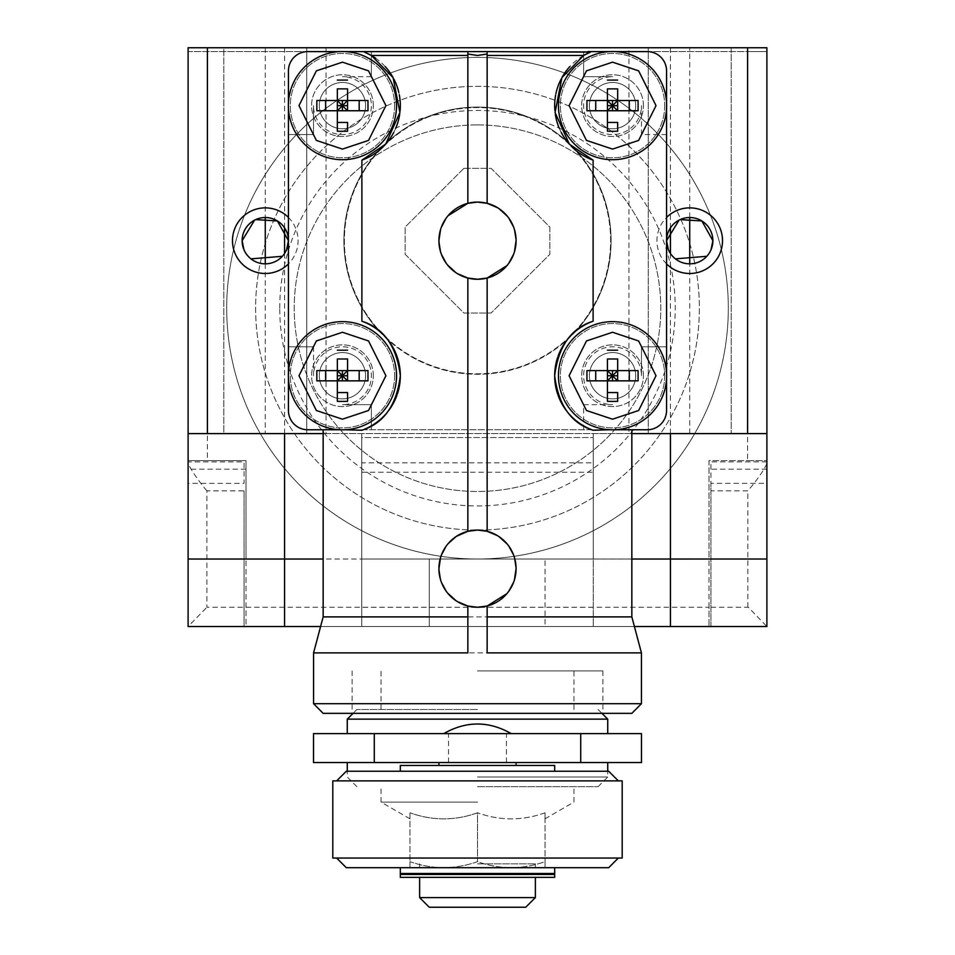 <?xml version="1.0" encoding="UTF-8"?>
<svg xmlns="http://www.w3.org/2000/svg" width="955" height="955" viewBox="0 0 955 955"><rect width="100%" height="100%" fill="white"/><g stroke="black" fill="none" stroke-linecap="round" stroke-linejoin="round"><path stroke-width="0.72" stroke-dasharray="4.78 3.58" d="M545.03 626.54L429.273 626.54L545.03 626.54L545.03 559.033L545.03 626.54M634.418 626.54L320.582 626.54M207.402 51.606L207.402 460.62L245.984 460.62L188.111 460.62L188.111 626.54L766.889 626.54L766.889 460.62L747.598 460.62L747.598 51.606L766.889 51.606L188.111 51.606L188.111 47.75L188.111 51.606L766.889 51.606L766.889 47.75L188.111 47.75L766.889 47.75L766.889 51.606L766.889 47.75L188.111 47.75L188.111 51.606L747.598 51.606M429.273 626.54L429.273 559.009L429.273 626.54M361.742 462.817L361.742 559.033L593.258 559.033L593.258 462.817L361.742 462.817L361.742 437.533L593.258 437.533L593.258 462.817M188.111 433.606L284.566 433.606L223.804 433.606L223.804 47.75L306.758 47.75L306.758 433.606L306.758 47.75L326.049 47.75L223.804 47.75L223.804 433.606L593.258 433.606L593.258 559.009L361.742 559.009L361.742 626.54L361.742 437.533L593.258 437.533L593.258 626.54L593.258 559.033L631.84 559.033L593.258 559.009L593.258 433.606L766.889 433.606M710.95 626.54L710.95 483.337L710.95 626.54M710.95 607.249L748.278 607.249L766.889 626.54M766.889 461.898L710.95 461.898L710.95 483.337L766.889 483.337M244.05 607.249L244.05 490.858L206.889 490.858L206.889 607.249L244.05 607.249L244.05 626.54L244.05 559.033L766.889 559.033L709.016 559.009L709.016 460.62L766.889 460.62L766.889 51.606L188.111 51.606L188.111 460.62L207.402 460.62M244.05 490.858L244.05 559.009L188.111 559.033L245.984 559.009L245.984 626.54L709.016 626.54L245.984 626.54L245.984 607.249L709.016 607.249L709.016 626.54L709.016 559.033L245.984 559.009L245.984 460.62L245.984 607.249M206.889 490.858C197.84 479.947 191.585 470.851 188.111 463.581L188.111 461.922L244.05 461.922L244.05 483.361L188.111 483.361M188.111 463.581L188.111 626.54L206.889 607.249M361.742 472.259L593.258 472.259M766.889 463.641C763.296 471.137 756.945 480.21 747.837 490.834L710.95 490.834M747.837 607.249L747.837 490.834M477.5 867.701L554.676 867.701L477.5 867.701M477.5 863.845L535.373 863.845L477.5 863.845M477.5 861.673C455.046 869.587 432.543 869.587 409.97 861.673C409.97 869.587 409.97 869.587 409.97 861.673C409.97 869.587 409.97 869.587 409.97 861.673C432.424 869.587 454.938 869.587 477.5 861.673L477.5 812.789C454.998 820.882 432.484 820.882 409.97 812.789C432.484 820.882 454.998 820.882 477.5 812.789L477.5 861.673C499.954 869.587 522.457 869.587 545.03 861.673C545.03 869.587 545.03 869.587 545.03 861.673C545.03 869.587 545.03 869.587 545.03 861.673C522.576 869.587 500.062 869.587 477.5 861.673M409.97 812.789L409.97 861.673L409.97 812.789C409.982 820.882 409.982 820.882 409.97 812.789C409.982 820.882 409.982 820.882 409.97 812.789M545.03 812.789C522.516 820.882 500.002 820.882 477.5 812.789C500.002 820.882 522.516 820.882 545.03 812.789L545.03 861.673L545.03 812.789C545.019 820.882 545.019 820.882 545.03 812.789C545.019 820.882 545.019 820.882 545.03 812.789M477.5 802.105L381.033 802.105L477.5 802.105M477.5 786.669L598.081 786.669L477.5 786.669M525.727 907.25L429.273 907.25M535.373 897.605L419.627 897.605M477.5 877.347L535.373 877.347L477.5 877.347M554.676 877.347L400.324 877.347M554.676 874.458L400.324 874.458M477.5 874.458L535.373 874.458L477.5 874.458M477.5 873.491L535.373 873.491L477.5 873.491M554.676 873.491L400.324 873.491M608.693 867.701L346.307 867.701M336.661 858.056L618.339 858.056L336.661 858.056M622.194 858.056L332.806 858.056M622.194 780.88L332.806 780.88M477.5 780.88L336.661 780.88L477.5 780.88M608.693 771.234L346.307 771.234M477.5 771.234L554.676 771.234L477.5 771.234M554.676 765.444L400.324 765.444M477.5 765.444L516.082 765.444L477.5 765.444M477.5 777.024L607.726 777.024L477.5 777.024M477.5 762.556L607.726 762.556L477.5 762.556M641.485 762.556L313.515 762.556L313.515 733.619L641.485 733.619L641.485 762.556M477.5 733.619L607.726 733.619L477.5 733.619C521 733.619 521 733.619 477.5 733.619C434 733.619 434 733.619 477.5 733.619C434 733.619 434 733.619 477.5 733.619L501.291 733.619M501.447 733.619L510.746 733.619M607.726 719.139L347.274 719.139M477.5 709.493L356.919 709.493L477.5 709.493M607.44 370.695L607.44 380.842L586.931 380.842M617.587 380.842L607.44 380.842M607.44 100.597L607.44 110.744L586.931 110.744M617.587 110.744L607.44 110.744M337.342 100.597L337.342 110.744L316.833 110.744M347.477 110.744L337.342 110.744M337.342 370.695L337.342 380.842L316.833 380.842M347.477 380.842L337.342 380.842M477.5 670.911L602.903 670.911L477.5 670.911M638.095 370.612L586.931 370.612M638.095 380.842L617.658 380.842L617.658 370.612M638.095 100.514L586.931 100.514M638.095 110.744L617.658 110.744L617.658 100.514M367.985 100.514L316.833 100.514M367.985 110.744L347.56 110.744L347.56 100.514M367.985 370.612L316.833 370.612M367.985 380.842L347.56 380.842L347.56 370.612M477.5 713.361L352.097 713.361L477.5 713.361M631.84 713.361L323.16 713.361M641.438 703.704L313.562 703.704M666.638 375.733A54.089 54.089 0 0 0 585.511 328.89A54.089 54.089 0 0 0 585.511 422.576A54.089 54.089 0 0 0 666.638 375.733M666.638 105.623A54.089 54.089 0 0 0 585.511 58.792A54.089 54.089 0 0 0 585.511 152.466A54.089 54.089 0 0 0 666.638 105.623M396.54 105.623A54.089 54.089 0 0 0 315.401 58.792A54.089 54.089 0 0 0 315.401 152.466A54.089 54.089 0 0 0 396.54 105.623M396.54 375.733A54.089 54.089 0 0 0 315.401 328.89A54.089 54.089 0 0 0 315.401 422.576A54.089 54.089 0 0 0 396.54 375.733M487.146 616.894L487.146 606.019M641.438 652.898L313.562 652.898M467.855 616.894L467.855 606.019M664.704 375.733A52.155 52.155 0 0 1 586.466 420.904A52.155 52.155 0 0 1 586.466 330.561A52.155 52.155 0 0 1 664.704 375.733A52.155 52.155 0 0 1 586.466 420.904A52.155 52.155 0 0 1 586.466 330.561A52.155 52.155 0 0 1 664.704 375.733M664.704 105.623A52.155 52.155 0 0 1 586.466 150.794A52.155 52.155 0 0 1 586.466 60.463A52.155 52.155 0 0 1 664.704 105.623A52.155 52.155 0 0 1 586.466 150.794A52.155 52.155 0 0 1 586.466 60.463A52.155 52.155 0 0 1 664.704 105.623M394.606 105.623A52.155 52.155 0 0 1 316.368 150.794A52.155 52.155 0 0 1 316.368 60.463A52.155 52.155 0 0 1 394.606 105.623A52.155 52.155 0 0 1 316.368 150.794A52.155 52.155 0 0 1 316.368 60.463A52.155 52.155 0 0 1 394.606 105.623M394.606 375.733A52.155 52.155 0 0 1 316.368 420.904A52.155 52.155 0 0 1 316.368 330.561A52.155 52.155 0 0 1 394.606 375.733A52.155 52.155 0 0 1 316.368 420.904A52.155 52.155 0 0 1 316.368 330.561A52.155 52.155 0 0 1 394.606 375.733M487.146 54.017L487.146 51.606M497.507 207.689L498.916 208.584M507.332 216.212L508.788 218.098M513.551 226.92L514.578 230.012M516.07 239.741L516.082 240.684M514.435 251.869L513.695 254.054M508.991 262.971L506.926 265.645M487.146 278.036L487.146 531.302M497.507 535.66L498.916 536.567M507.332 544.183L508.788 546.069M513.551 554.891L514.578 557.995M516.07 567.724L516.082 568.655M514.435 579.84L513.695 582.037M508.991 590.954L506.926 593.628M631.84 616.894L323.16 616.894M457.493 601.65L456.084 600.755M447.668 593.127L446.212 591.24M441.449 582.419L440.422 579.327M438.93 569.598L438.918 568.655M440.565 557.469L441.306 555.285M446.009 546.367L448.074 543.693M467.855 531.302L467.855 278.036M457.493 273.679L456.084 272.772M447.668 265.156L446.212 263.258M441.449 254.448L440.422 251.344M438.93 241.615L438.918 240.684M440.565 229.498L441.306 227.302M446.009 218.385L448.074 215.711M467.855 203.32L467.855 55.462M583.672 55.462A57.873 57.873 0 0 0 569.789 66.623M562.22 77.045A57.873 57.873 0 0 0 561.027 79.265M555.953 93.518A57.873 57.873 0 0 0 555.679 94.879M554.867 110.326A57.873 57.873 0 0 0 555.356 114.505M559.272 128.233A57.873 57.873 0 0 0 561.254 132.435M568.762 143.477A57.873 57.873 0 0 0 571.186 146.115M567.64 339.216A57.873 57.873 0 0 0 566.315 340.923M558.138 356A57.873 57.873 0 0 0 557.625 357.468M554.676 375.733A57.873 57.873 0 0 0 554.676 376.521M557.792 394.463A57.873 57.873 0 0 0 558.138 395.442M566.315 410.555A57.873 57.873 0 0 0 567.64 412.25M387.36 412.25A57.873 57.873 0 0 0 388.685 410.543M396.862 395.466A57.873 57.873 0 0 0 397.376 393.985M400.324 375.733A57.873 57.873 0 0 0 400.324 374.945M397.208 357.003A57.873 57.873 0 0 0 396.862 356.012M388.685 340.911A57.873 57.873 0 0 0 387.36 339.216M393.758 132.411A57.873 57.873 0 0 0 395.764 128.161M399.739 113.848A57.873 57.873 0 0 0 400.085 110.959M399.333 94.951A57.873 57.873 0 0 0 398.76 92.265M393.961 79.241A57.873 57.873 0 0 0 392.863 77.2M385.211 66.623A57.873 57.873 0 0 0 375.458 58.088M477.5 124.926A183.288 183.288 0 0 1 636.233 399.847A183.288 183.288 0 0 1 318.767 399.847A183.288 183.288 0 0 1 477.5 124.926A183.288 183.288 0 0 1 660.788 308.202A183.288 183.288 0 0 1 477.5 491.491A183.288 183.288 0 0 1 294.212 308.202A183.288 183.288 0 0 1 477.5 124.926M593.115 429.75L361.885 429.75M288.434 410.459A19.291 19.291 0 0 0 307.725 429.75L647.275 429.75A19.291 19.291 0 0 0 666.566 410.459L666.566 70.897A19.291 19.291 0 0 0 647.275 51.606L307.725 51.606A19.291 19.291 0 0 0 288.434 70.897L288.434 410.459M313.515 346.796L313.515 375.733A28.936 28.936 0 0 1 342.451 346.796A28.936 28.936 0 0 1 371.388 375.733A28.936 28.936 0 0 1 342.451 404.669A28.936 28.936 0 0 0 371.388 375.733A28.936 28.936 0 0 0 342.451 346.796A28.936 28.936 0 0 0 313.515 375.733L313.515 346.796L288.434 346.796L313.515 346.796M342.451 404.669L371.388 404.669L371.388 429.75L371.388 404.669L342.451 404.669M583.612 429.75L583.612 404.669L612.549 404.669A28.936 28.936 0 0 1 583.612 375.733A28.936 28.936 0 0 1 612.549 346.796A28.936 28.936 0 0 1 641.485 375.733A28.936 28.936 0 0 0 612.549 346.796A28.936 28.936 0 0 0 583.612 375.733A28.936 28.936 0 0 0 612.549 404.669L583.612 404.669L583.612 429.75M641.485 375.733L641.485 346.796L666.566 346.796L641.485 346.796L641.485 375.733M666.566 102.913L666.566 108.333M666.566 373.023L666.566 378.443M609.839 51.606L615.259 51.606M615.259 429.75L609.839 429.75M666.566 134.571L641.485 134.571L641.485 105.623A28.936 28.936 0 0 1 612.549 134.571A28.936 28.936 0 0 1 583.612 105.623A28.936 28.936 0 0 1 612.549 76.686A28.936 28.936 0 0 0 583.612 105.623A28.936 28.936 0 0 0 612.549 134.571A28.936 28.936 0 0 0 641.485 105.623L641.485 134.571L666.566 134.571M612.549 76.686L583.612 76.686L583.612 51.606L583.612 76.686L612.549 76.686M371.388 76.686L342.451 76.686A28.936 28.936 0 0 1 371.388 105.623A28.936 28.936 0 0 1 342.451 134.571A28.936 28.936 0 0 1 313.515 105.623A28.936 28.936 0 0 0 342.451 134.571A28.936 28.936 0 0 0 371.388 105.623A28.936 28.936 0 0 0 342.451 76.686L371.388 76.686L371.388 51.606L371.388 76.686M313.515 105.623L313.515 134.571L288.434 134.571L313.515 134.571L313.515 105.623M339.741 51.606L345.161 51.606M288.434 378.443L288.434 373.023M288.434 108.333L288.434 102.913M345.161 429.75L339.741 429.75M279.743 308.202A197.757 197.757 0 0 1 576.378 136.947A197.757 197.757 0 0 1 576.378 479.458A197.757 197.757 0 0 1 279.743 308.202M635.708 105.623A23.147 23.147 0 0 0 600.97 85.58A23.147 23.147 0 0 0 600.97 125.678A23.147 23.147 0 0 0 635.708 105.623A23.147 23.147 0 0 0 600.97 85.58A23.147 23.147 0 0 0 600.97 125.678A23.147 23.147 0 0 0 635.708 105.623M365.598 375.733A23.147 23.147 0 0 0 330.872 355.678A23.147 23.147 0 0 0 330.872 395.776A23.147 23.147 0 0 0 365.598 375.733A23.147 23.147 0 0 0 330.872 355.678A23.147 23.147 0 0 0 330.872 395.776A23.147 23.147 0 0 0 365.598 375.733M635.708 375.733A23.147 23.147 0 0 0 600.97 355.678A23.147 23.147 0 0 0 600.97 395.776A23.147 23.147 0 0 0 635.708 375.733A23.147 23.147 0 0 0 600.97 355.678A23.147 23.147 0 0 0 600.97 395.776A23.147 23.147 0 0 0 635.708 375.733M365.598 105.623A23.147 23.147 0 0 0 330.872 85.58A23.147 23.147 0 0 0 330.872 125.678A23.147 23.147 0 0 0 365.598 105.623A23.147 23.147 0 0 0 330.872 85.58A23.147 23.147 0 0 0 330.872 125.678A23.147 23.147 0 0 0 365.598 105.623M382.501 333.94A133.127 133.127 0 0 1 544.063 125.392A133.127 133.127 0 0 1 544.063 355.964A133.127 133.127 0 0 1 344.373 240.684A133.127 133.127 0 0 1 572.26 147.177A133.127 133.127 0 0 1 572.475 333.952M477.5 530.073A221.87 221.87 0 0 0 669.646 197.267A221.87 221.87 0 0 0 285.354 197.267A221.87 221.87 0 0 0 477.5 530.073A221.87 221.87 0 0 1 285.354 197.267A221.87 221.87 0 0 1 669.646 197.267A221.87 221.87 0 0 1 477.5 530.073M572.26 334.178A133.127 133.127 0 0 1 571.006 335.432M570.851 335.587A133.127 133.127 0 0 1 384.161 335.599M383.994 335.432A133.127 133.127 0 0 1 382.74 334.178M643.419 105.623A30.87 30.87 0 0 0 597.114 78.895A30.87 30.87 0 0 0 597.114 132.363A30.87 30.87 0 0 0 643.419 105.623A30.87 30.87 0 0 1 597.114 132.363A30.87 30.87 0 0 1 597.114 78.895A30.87 30.87 0 0 1 643.419 105.623M373.321 375.733A30.87 30.87 0 0 0 327.016 348.993A30.87 30.87 0 0 0 327.016 402.461A30.87 30.87 0 0 0 373.321 375.733A30.87 30.87 0 0 1 327.016 402.461A30.87 30.87 0 0 1 327.016 348.993A30.87 30.87 0 0 1 373.321 375.733M643.419 375.733A30.87 30.87 0 0 0 597.114 348.993A30.87 30.87 0 0 0 597.114 402.461A30.87 30.87 0 0 0 643.419 375.733A30.87 30.87 0 0 1 597.114 402.461A30.87 30.87 0 0 1 597.114 348.993A30.87 30.87 0 0 1 643.419 375.733M373.321 105.623A30.87 30.87 0 0 0 327.016 78.895A30.87 30.87 0 0 0 327.016 132.363A30.87 30.87 0 0 0 373.321 105.623A30.87 30.87 0 0 1 327.016 132.363A30.87 30.87 0 0 1 327.016 78.895A30.87 30.87 0 0 1 373.321 105.623M378.622 330.526A133.605 133.605 0 0 1 387.587 141.865A133.605 133.605 0 0 1 611.105 240.684A133.605 133.605 0 0 0 410.698 124.974A133.605 133.605 0 0 0 410.698 356.382A133.605 133.605 0 0 0 611.105 240.684A133.605 133.605 0 0 1 576.378 330.526M477.5 559.009A250.807 250.807 0 0 0 694.703 182.799A250.807 250.807 0 0 0 260.297 182.799A250.807 250.807 0 0 0 477.5 559.009A250.807 250.807 0 0 1 260.297 182.799A250.807 250.807 0 0 1 694.703 182.799A250.807 250.807 0 0 1 477.5 559.009M666.566 263.914A32.792 32.792 0 0 1 666.566 217.442M288.434 217.442A32.792 32.792 0 0 1 288.434 263.914M576.319 330.597A133.605 133.605 0 0 1 378.681 330.597M628.951 47.75L731.208 47.75L731.208 433.606L731.208 47.75L648.242 47.75L648.242 433.606L731.208 433.606L628.951 433.606L648.242 433.606L648.242 47.75L628.951 47.75L628.951 433.606M679.029 220.139L680.139 219.602M711.081 249.613L709.696 252.383M708.92 253.624L706.807 256.31M675.376 258.853L670.685 253.863M670.553 253.66L668.846 250.699M254.591 220.139L255.689 219.602M286.631 249.613L285.247 252.383M284.471 253.624L282.358 256.31M250.938 258.853L246.247 253.863M246.115 253.66L244.408 250.699M709.016 607.249L709.016 460.62L747.598 460.62M361.742 559.009L361.742 433.606L361.742 559.009M631.84 433.606L323.16 433.606M463.903 168.331L405.147 227.087L405.147 254.281L463.903 313.025L491.097 313.025L549.853 254.281L549.853 227.087L491.097 168.331L463.903 168.331L405.147 227.087L405.147 254.281L463.903 313.025L491.097 313.025L549.853 254.281L549.853 227.087L491.097 168.331L463.903 168.331M593.258 607.308L361.742 607.308M766.889 469.203L709.016 469.203M689.725 433.606L689.725 263.831M689.725 217.525L689.725 47.75M670.434 47.75L670.434 227.887M670.434 253.481L670.434 433.606M284.566 433.606L284.566 253.481M284.566 227.887L284.566 47.75M265.275 47.75L265.275 217.525M265.275 263.831L265.275 433.606M245.984 469.203L188.111 469.203M419.627 863.845L419.627 867.701M535.373 863.845L535.373 867.701M545.03 818.817L573.967 802.105L573.967 786.669M409.97 818.817L381.033 802.105L381.033 786.669M598.081 786.669L607.726 777.024L607.726 771.234M356.919 786.669L347.274 777.024L347.274 771.234M506.437 762.556L506.437 733.619M448.564 762.556L448.564 733.619M356.919 709.493L353.064 713.361M598.081 709.493L601.937 713.361M573.967 709.493L573.967 670.911M381.033 709.493L381.033 670.911M352.097 670.911L352.097 713.361M602.903 670.911L602.903 713.361M326.049 47.75L326.049 433.606"/><path stroke-width="1.43" d="M631.84 433.606L766.889 433.606L766.889 626.54L634.418 626.54M320.582 626.54L188.111 626.54L188.111 433.606L207.402 433.606L207.402 47.75L188.111 47.75L188.111 433.606M631.84 559.033L670.434 559.033L631.84 559.009M670.434 433.606L670.434 559.009L766.889 559.009L670.434 559.033L670.434 626.54M284.566 433.606L284.566 559.009L188.111 559.033L323.16 559.033L284.566 559.009L284.566 626.54M535.373 897.605L419.627 897.605L429.273 907.25L525.727 907.25L535.373 897.605L535.373 877.347M477.5 877.347L554.676 877.347L554.676 874.458L400.324 874.458L400.324 877.347L477.5 877.347M400.324 867.701L400.324 873.491L554.676 873.491L554.676 867.701M336.661 858.056L346.307 867.701L608.693 867.701L618.339 858.056M477.5 858.056L622.194 858.056L622.194 780.88L332.806 780.88L332.806 858.056L477.5 858.056M336.661 780.88L346.307 771.234L608.693 771.234L618.339 780.88M400.324 771.234L400.324 765.444L554.676 765.444L554.676 771.234M580.724 762.556L641.485 762.556L641.485 733.619L313.515 733.619L313.515 762.556L580.724 762.556L580.724 733.619M510.746 733.619L511.259 733.619C488.757 720.81 466.243 720.81 443.741 733.619M347.274 733.619L347.274 719.139L607.726 719.139L607.726 733.619M612.513 380.842L612.513 375.769L607.44 370.695L607.44 380.842L612.513 375.769L607.44 375.769M612.513 110.744L612.513 105.671L607.44 100.597L607.44 110.744L612.513 105.671L607.44 105.671M342.403 110.744L342.403 105.671L337.342 100.597L337.342 110.744L342.403 105.671L337.342 105.671M342.403 380.842L342.403 375.769L337.342 370.695L337.342 380.842L342.403 375.769L337.342 375.769M607.44 358.985L607.44 370.612L586.931 370.612L586.931 380.842L607.44 380.842L607.44 392.553L617.658 392.553L617.658 401.351L612.549 401.398L607.44 401.351L607.44 380.842L617.587 380.842L612.513 375.769L617.658 370.612L638.095 370.612L638.095 380.842L617.658 380.842L617.658 358.985L607.44 358.985L607.44 370.612L617.658 370.612L617.658 358.985M607.44 88.887L607.44 100.514L586.931 100.514L586.931 110.744L607.44 110.744L607.44 122.443L617.658 122.443L617.658 131.241L612.549 131.301L607.44 131.241L607.44 110.744L617.587 110.744L612.513 105.671L617.658 100.514L638.095 100.514L638.095 110.744L617.658 110.744L617.658 88.887L607.44 88.887L607.44 100.514L617.658 100.514L617.658 88.887M337.342 88.887L337.342 100.514L316.833 100.514L316.833 110.744L337.342 110.744L337.342 122.443L347.56 122.443L347.56 131.241L342.451 131.301L337.342 131.241L337.342 110.744L347.477 110.744L342.403 105.671L347.56 100.514L367.985 100.514L367.985 110.744L347.56 110.744L347.56 88.887L337.342 88.887L337.342 100.514L347.56 100.514L347.56 88.887M337.342 358.985L337.342 370.612L316.833 370.612L316.833 380.842L337.342 380.842L337.342 392.553L347.56 392.553L347.56 401.351L342.451 401.398L337.342 401.351L337.342 380.842L347.477 380.842L342.403 375.769L347.56 370.612L367.985 370.612L367.985 380.842L347.56 380.842L347.56 358.985L337.342 358.985L337.342 370.612L347.56 370.612L347.56 358.985M612.513 370.612L612.513 375.769L617.658 375.769M595.729 370.612L595.729 380.842M629.297 380.842L629.297 370.612M617.658 401.351L617.658 392.553M612.513 100.514L612.513 105.671L617.658 105.671M595.729 100.514L595.729 110.744M629.297 110.744L629.297 100.514M617.658 131.241L617.658 122.443M342.403 100.514L342.403 105.671L347.56 105.671M325.631 100.514L325.631 110.744M359.187 110.744L359.187 100.514M347.56 131.241L347.56 122.443M342.403 370.612L342.403 375.769L347.56 375.769M325.631 370.612L325.631 380.842M359.187 380.842L359.187 370.612M347.56 401.351L347.56 392.553M607.44 401.351L607.44 392.553M607.44 350.187L617.658 350.187M607.44 131.241L607.44 122.443M607.44 80.089L617.658 80.089M337.342 131.241L337.342 122.443M337.342 80.089L347.56 80.089M337.342 401.351L337.342 392.553M337.342 350.187L347.56 350.187M612.549 332.256L638.632 340.959L656.025 375.733L638.632 410.507L612.549 419.197L586.466 410.507L569.085 375.733L586.466 340.959L612.549 332.256M612.549 62.159L638.632 70.849L656.025 105.623L638.632 140.409L612.549 149.099L586.466 140.409L569.085 105.623L586.466 70.849L612.549 62.159M342.451 62.159L368.535 70.849L385.916 105.623L368.535 140.409L342.451 149.099L316.368 140.409L298.975 105.623L316.368 70.849L342.451 62.159M342.451 332.256L368.535 340.959L385.916 375.733L368.535 410.507L342.451 419.197L316.368 410.507L298.975 375.733L316.368 340.959L342.451 332.256M477.5 713.361L631.84 713.361L641.438 703.704L313.562 703.704L323.16 713.361L477.5 713.361M612.549 429.822A54.089 54.089 0 0 1 558.46 375.733A54.089 54.089 0 0 1 612.549 321.644A54.089 54.089 0 0 1 666.638 375.733A54.089 54.089 0 0 1 612.549 429.822M612.549 159.712A54.089 54.089 0 0 1 558.46 105.623A54.089 54.089 0 0 1 612.549 51.546A54.089 54.089 0 0 1 666.638 105.623A54.089 54.089 0 0 1 612.549 159.712M342.451 159.712A54.089 54.089 0 0 1 288.362 105.623A54.089 54.089 0 0 1 342.451 51.546A54.089 54.089 0 0 1 396.54 105.623A54.089 54.089 0 0 1 342.451 159.712M342.451 429.822A54.089 54.089 0 0 1 288.362 375.733A54.089 54.089 0 0 1 342.451 321.644A54.089 54.089 0 0 1 396.54 375.733A54.089 54.089 0 0 1 342.451 429.822M631.84 429.75L631.84 616.894L487.146 616.894L487.146 652.898L487.146 606.019L477.5 607.249L467.855 606.019L467.855 652.898L467.855 616.894L323.16 616.894L313.562 652.898L467.855 652.898M487.146 652.898L641.438 652.898L641.438 703.704M477.5 607.249A38.582 38.582 0 0 1 438.918 568.655A38.582 38.582 0 0 1 477.5 530.073A38.582 38.582 0 0 1 516.082 568.655A38.582 38.582 0 0 1 477.5 607.249M506.926 265.645L487.146 278.036L477.5 279.266A38.582 38.582 0 0 1 438.918 240.684A38.582 38.582 0 0 1 477.5 202.09A38.582 38.582 0 0 1 516.082 240.684A38.582 38.582 0 0 1 477.5 279.266L467.855 278.036L467.855 531.302L477.5 530.073L487.146 531.302L497.507 535.66M487.146 278.036L487.146 531.302M375.458 58.088A57.873 57.873 0 0 0 364.5 52.119L371.328 55.462L467.855 55.462L467.855 51.606L487.146 51.606L487.146 54.017L477.5 55.462L467.855 54.017L467.855 203.32L477.5 202.09L487.146 203.32L497.507 207.689M487.146 54.017L487.146 203.32L487.146 54.017M498.916 208.584L507.332 216.212M508.788 218.098L513.551 226.92M514.578 230.012L516.07 239.741M516.082 240.684L514.435 251.869M513.695 254.054L508.991 262.971M498.916 536.567L507.332 544.183M508.788 546.069L513.551 554.891M514.578 557.995L516.07 567.724M516.082 568.655L514.435 579.84M513.695 582.037L508.991 590.954M506.926 593.628L487.146 606.019M467.855 606.019L457.493 601.65M456.084 600.755L447.668 593.127M446.212 591.24L441.449 582.419M440.422 579.327L438.93 569.598M438.918 568.655L440.565 557.469M441.306 555.285L446.009 546.367M448.074 543.693L456.084 536.567M456.323 536.4L467.843 531.302M467.855 278.036L457.493 273.679M456.084 272.772L447.668 265.156M446.212 263.258L441.449 254.448M440.422 251.344L438.93 241.615M438.918 240.684L440.565 229.498M441.306 227.302L446.009 218.385M448.074 215.711L467.855 203.32M345.161 51.606L467.855 51.606L467.855 54.017M487.146 55.462L583.672 55.462L590.5 52.119A57.873 57.873 0 0 0 583.672 55.462L561.898 77.63L555.082 112.499L569.323 144.121L593.115 160.142L593.115 321.214A57.873 57.873 0 0 0 567.64 339.216M569.789 66.623A57.873 57.873 0 0 0 562.22 77.045M561.027 79.265A57.873 57.873 0 0 0 555.953 93.518M555.679 94.879A57.873 57.873 0 0 0 554.867 110.326M555.356 114.505A57.873 57.873 0 0 0 559.272 128.233M561.254 132.435A57.873 57.873 0 0 0 568.762 143.477M571.186 146.115A57.873 57.873 0 0 0 593.115 160.142M567.64 412.25A57.873 57.873 0 0 0 593.115 430.251C571.186 423.351 558.377 405.183 554.676 375.733C558.365 346.283 571.186 328.102 593.115 321.214M566.315 340.923A57.873 57.873 0 0 0 558.138 356M557.625 357.468A57.873 57.873 0 0 0 554.676 375.733M554.676 376.521A57.873 57.873 0 0 0 557.792 394.463M558.138 395.442A57.873 57.873 0 0 0 566.315 410.555M387.36 339.216A57.873 57.873 0 0 0 361.885 321.214C383.815 328.102 396.623 346.283 400.324 375.733C396.635 405.183 383.815 423.351 361.885 430.251A57.873 57.873 0 0 0 387.36 412.25M388.685 410.543A57.873 57.873 0 0 0 396.862 395.466M397.376 393.985A57.873 57.873 0 0 0 400.324 375.733M400.324 374.945A57.873 57.873 0 0 0 397.208 357.003M396.862 356.012A57.873 57.873 0 0 0 388.685 340.911M371.328 55.462L393.102 77.63L399.918 112.499L385.677 144.121L361.885 160.142A57.873 57.873 0 0 0 393.758 132.411M395.764 128.161A57.873 57.873 0 0 0 399.739 113.848M400.085 110.959A57.873 57.873 0 0 0 399.333 94.951M398.76 92.265A57.873 57.873 0 0 0 393.961 79.241M392.863 77.2A57.873 57.873 0 0 0 385.211 66.623M345.161 429.75L361.885 430.251M593.115 430.251L609.839 429.75M361.885 321.214L361.885 160.142M288.434 378.443L288.434 410.459A19.291 19.291 0 0 0 307.725 429.75L339.741 429.75M615.259 429.75L647.275 429.75A19.291 19.291 0 0 0 666.566 410.459L666.566 378.443M487.146 51.606L590.5 52.119M615.259 51.606L647.275 51.606A19.291 19.291 0 0 1 666.566 70.897L666.566 102.913M666.566 108.333L666.566 373.023M587.91 51.606L609.839 51.606M339.741 51.606L307.725 51.606A19.291 19.291 0 0 0 288.434 70.897L288.434 102.913M367.09 51.606L364.5 52.119M288.434 373.023L288.434 108.333M680.139 219.602L701.841 220.951L712.872 240.684A23.147 23.147 0 0 1 678.146 260.727A23.147 23.147 0 0 1 678.146 220.629A23.147 23.147 0 0 1 712.872 240.684L711.081 249.613M666.566 217.442A32.792 32.792 0 0 1 722.517 240.684A32.792 32.792 0 0 1 666.566 263.914M255.689 219.602L277.392 220.951L288.434 240.684A23.147 23.147 0 0 1 253.708 260.727A23.147 23.147 0 0 1 253.708 220.629A23.147 23.147 0 0 1 288.434 240.684L286.631 249.613M288.434 263.914A32.792 32.792 0 0 1 242.069 263.855A32.792 32.792 0 0 1 242.069 217.501A32.792 32.792 0 0 1 288.434 217.442M668.369 249.613L666.566 240.684L679.029 220.139M709.696 252.383L708.92 253.624M706.807 256.31L675.376 258.853M668.846 250.699L668.56 250.079M243.919 249.613L242.128 240.684L254.591 220.139M285.247 252.383L284.471 253.624M282.358 256.31L250.938 258.853M244.408 250.699L244.122 250.079M766.889 433.606L766.889 47.75L207.402 47.75M323.16 433.606L207.402 433.606M374.276 733.619L374.276 762.556M689.725 263.831L689.725 217.525M670.434 227.887L670.434 253.481M284.566 253.481L284.566 227.887M265.275 217.525L265.275 263.831M747.598 433.606L747.598 47.75M419.627 897.605L419.627 877.347M535.373 874.458L535.373 873.491M419.627 874.458L419.627 873.491M516.082 765.444L516.082 762.556M438.918 765.444L438.918 762.556M607.726 771.234L607.726 762.556M347.274 771.234L347.274 762.556M353.064 713.361L347.274 719.139M601.937 713.361L607.726 719.139M313.562 652.898L313.562 703.704M631.84 616.894L641.438 652.898M323.16 429.75L323.16 616.894"/></g></svg>
